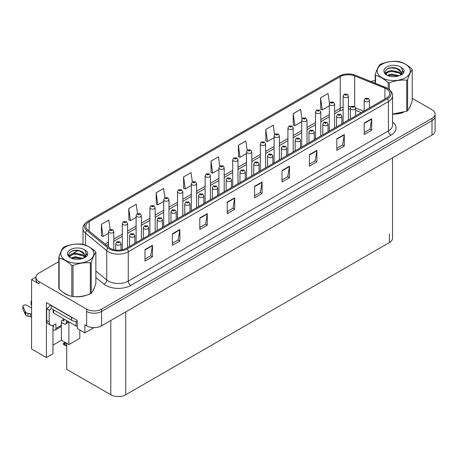<?xml version="1.0" encoding="UTF-8"?>
<svg xmlns="http://www.w3.org/2000/svg" width="458" height="458" viewBox="0 0 458 458"><rect width="100%" height="100%" fill="white"/><g stroke="black" fill="none" stroke-linecap="round" stroke-linejoin="round"><path stroke-width="0.69" d="M35.964 277.119L31.579 279.649L31.579 348.973L46.424 357.549L46.424 302.606L77.265 320.411L77.265 328.466L84.885 332.869L84.885 324.814L86.631 325.821A10.568 6.103 0 0 0 101.579 325.821L432.003 135.047A10.568 6.103 0 0 0 435.1 130.736L435.1 116.349A10.568 6.103 0 0 1 432.003 120.666A10.568 6.103 0 0 0 435.1 116.349L435.1 114.048A10.568 6.103 0 0 0 432.003 109.737L412.246 98.327M93.999 327.607L84.885 332.869M58.813 261.627L39.05 273.037A10.568 6.103 0 0 0 35.953 277.348A10.568 6.103 0 0 0 39.05 281.664L86.631 309.133A10.568 6.103 0 0 0 101.579 309.133L101.579 311.434L432.003 120.666L101.579 311.434A10.568 6.103 0 0 1 86.631 311.434A10.568 6.103 0 0 0 101.579 311.434L101.579 325.821M31.579 279.649L39.05 283.966A10.568 6.103 0 0 1 35.953 279.649L35.953 277.348M392.5 157.855L392.5 238.229A10.568 6.103 180 0 1 389.403 242.545L125.744 394.767A10.568 6.103 180 0 1 110.796 394.767L66.702 369.314L66.702 343.311M52.951 345.149L61.424 340.26L68.895 344.576L79.806 338.273L79.806 329.932M52.951 325.386L52.951 353.776L46.424 357.549M68.895 344.576L68.895 322.151M61.424 340.26L61.424 322.426M62.872 292.084A16.912 9.761 0 0 0 65.38 293.933A16.912 9.761 0 0 0 69.891 295.794M386.443 88.892A11.273 6.509 180 0 1 389.741 93.495A11.273 6.509 180 0 1 386.443 98.098L126.265 248.31A11.273 6.509 180 0 1 109.061 247.44L87.884 229.979A11.273 6.509 180 0 1 85.846 226.246A11.273 6.509 180 0 1 89.144 221.643L340.254 76.669A11.273 6.509 180 0 1 354.692 75.942L384.938 88.165A11.273 6.509 180 0 1 386.443 88.892M387.439 88.32A12.681 7.322 0 0 0 385.745 87.501L355.5 75.272A12.681 7.322 0 0 0 352.454 74.368A12.681 7.322 0 0 0 343.998 74.368A12.681 7.322 0 0 0 339.258 76.091L88.148 221.071A12.681 7.322 0 0 0 86.728 230.448L107.905 247.91A12.681 7.322 0 0 0 127.261 248.889L387.439 98.676A12.681 7.322 0 0 0 387.439 88.32M144.997 249.604L144.997 261.112L152.474 256.795L152.474 245.293L144.997 249.604M144.997 259.068L150.756 255.747L152.44 245.671A2.817 1.626 -120 0 0 152.474 245.293M150.705 255.776L152.474 256.795M172.403 233.786L172.403 245.293L179.874 240.977L179.874 229.469L172.403 233.786M172.403 243.25L178.156 239.923L179.845 229.853A2.817 1.626 -120 0 0 179.874 229.469M178.105 239.958L179.874 240.977M199.803 217.962L199.803 229.469L207.279 225.153L207.279 213.651L199.803 217.962M199.803 227.426L205.562 224.105L207.245 214.029A2.817 1.626 -120 0 0 207.279 213.651M205.51 224.134L207.279 225.153M227.208 202.144L227.208 213.651L234.679 209.335L234.679 197.827L227.208 202.144M227.208 211.607L232.962 208.287L234.651 198.211A2.817 1.626 -120 0 0 234.679 197.827M232.91 208.316L234.679 209.335M364.219 123.042L364.219 134.543L371.696 130.232L371.696 118.725L364.219 123.042M364.219 132.505L369.978 129.179L371.661 119.109A2.817 1.626 -120 0 0 371.696 118.725M369.927 129.208L371.696 130.232M336.819 138.86L336.819 150.367L344.29 146.05L344.29 134.543L336.819 138.86M336.819 148.323L342.573 145.003L344.261 134.927A2.817 1.626 -120 0 0 344.29 134.543M342.521 145.031L344.29 146.05M309.413 154.678L309.413 166.185L316.89 161.874L316.89 150.367L309.413 154.678M309.413 164.147L315.173 160.821L316.856 150.751A2.817 1.626 -120 0 0 316.89 150.367M315.121 160.85L316.89 161.874M282.014 170.502L282.014 182.009L289.485 177.693L289.485 166.185L282.014 170.502M282.014 179.965L287.767 176.645L289.456 166.569A2.817 1.626 -120 0 0 289.485 166.185M287.716 176.674L289.485 177.693M254.608 186.32L254.608 197.827L262.085 193.516L262.085 182.009L254.608 186.32M254.608 195.789L260.367 192.463L262.05 182.387A2.817 1.626 -120 0 0 262.085 182.009M260.316 192.492L262.085 193.516M392.563 114.111A16.912 9.761 0 0 0 403.355 112.393M409.063 108.472A16.912 9.761 0 0 0 410.54 105.369M74.448 296.647A16.912 9.761 0 0 0 86.974 295.049M92.688 291.128A16.912 9.761 0 0 0 94.159 288.025M101.579 309.133L432.003 118.364A10.568 6.103 0 0 0 435.1 114.048M375.188 80.562A10.568 6.103 0 0 0 371.009 81.535M78.244 250.406L72.879 253.503M168.991 223.641L168.991 199.677A2.645 1.523 180 0 1 167.359 201.085A2.645 1.523 180 0 1 164.479 200.753A2.645 1.523 180 0 1 163.706 199.677L164.76 197.839A1.763 1.059 57.8 0 1 165.699 197.896A0.882 0.51 0 0 0 165.727 198.595A0.882 0.51 0 0 0 166.97 198.595A0.882 0.51 0 0 0 166.97 197.879A0.882 0.51 0 0 0 165.75 197.862A1.763 0.973 -117.9 0 0 164.932 197.742L163.632 188.45L156.161 192.766L156.281 204.205M137.537 213.583L136.232 204.274L128.755 208.585L128.875 220.023M110.138 229.441L108.827 220.092L101.355 224.409L101.476 235.841M247.154 150.356L245.843 140.99L238.366 145.3L238.486 156.739M274.571 134.629L273.243 125.166L265.772 129.482L265.892 140.921M301.994 118.96L300.648 109.347L293.172 113.664L293.292 125.097M329.434 103.382L328.048 93.524L320.577 97.84L320.697 109.279M192.337 181.918L191.038 172.632L183.561 176.943L183.681 188.381M219.743 166.122L218.437 156.808L210.966 161.124L211.086 172.563M210.966 161.124L212.649 173.147L218.907 169.534M212.649 173.147L210.966 172.517M238.366 145.3L240.055 157.323L246.513 153.596M240.055 157.323L238.366 156.693M265.772 129.482L267.455 141.505L274.113 137.663M267.455 141.505L265.772 140.875M293.172 113.664L294.86 125.687L301.713 121.725M294.86 125.687L293.172 125.051M320.577 97.84L322.26 109.863L329.319 105.792M322.26 109.863L320.577 109.233M183.561 176.943L185.25 188.965L191.307 185.467M185.25 188.965L183.561 188.335M156.161 192.766L157.844 204.789L163.706 201.406M157.844 204.789L156.161 204.159M128.755 208.585L130.444 220.607L136.106 217.338M130.444 220.607L128.755 219.977M101.355 224.409L103.039 236.431L108.5 233.277M103.039 236.431L101.355 235.801M113.784 249.673L113.784 231.548A2.645 1.523 180 0 1 112.153 232.956A2.645 1.523 180 0 1 109.273 232.624A2.645 1.523 180 0 1 108.5 231.548L109.554 229.716A1.763 1.059 57.8 0 1 110.493 229.767A0.882 0.51 0 0 0 110.521 230.466A0.882 0.51 0 0 0 111.769 230.466A0.882 0.51 0 0 0 111.769 229.75A0.882 0.51 0 0 0 110.55 229.733L110.905 229.956M110.55 229.733A1.763 0.973 -117.9 0 0 109.725 229.613A1.763 0.973 -117.9 0 0 109.645 229.664M110.882 229.973L110.493 229.767M65.929 342.865L64.744 342.922L65.471 342.595M121.038 250.022L121.038 243.702A2.645 1.523 180 0 1 119.406 245.11A2.645 1.523 180 0 1 116.527 244.778A2.645 1.523 180 0 1 115.754 243.702L116.807 241.864A1.763 1.059 57.8 0 1 117.746 241.916A0.882 0.51 0 0 0 117.769 242.62A0.882 0.51 0 0 0 119.017 242.62A0.882 0.51 0 0 0 119.017 241.904A0.882 0.51 0 0 0 117.798 241.887L118.748 242.259L118.147 242.408L117.746 241.916M118.153 242.414L118.153 242.11M117.798 241.887A1.763 0.973 -117.9 0 0 116.973 241.767A1.763 0.973 -117.9 0 0 116.899 241.818M118.147 242.408L118.135 242.122M65.254 342.47L63.313 343.563L63.839 343.689L63.313 344.147L63.839 343.975L66.702 345.63M66.702 343.328L63.839 343.689M63.313 343.563L63.313 344.147M127.587 247.549L127.587 223.578A2.645 1.523 180 0 1 125.956 224.987A2.645 1.523 180 0 1 123.076 224.66A2.645 1.523 180 0 1 122.303 223.578L123.357 221.746A1.763 1.059 57.8 0 1 124.295 221.798A0.882 0.51 0 0 0 124.324 222.502A0.882 0.51 0 0 0 125.566 222.502A0.882 0.51 0 0 0 125.566 221.781A0.882 0.51 0 0 0 124.353 221.764L125.297 222.141L124.696 222.285L124.295 221.798M124.708 222.29L124.708 221.993M124.353 221.764A1.763 0.973 -117.9 0 0 123.528 221.649A1.763 0.973 -117.9 0 0 123.448 221.695M141.39 239.58L141.39 215.609A2.645 1.523 180 0 1 139.759 217.018A2.645 1.523 180 0 1 136.879 216.691A2.645 1.523 180 0 1 136.106 215.609L137.16 213.777A1.763 1.059 57.8 0 1 138.098 213.829A0.882 0.51 0 0 0 138.121 214.533A0.882 0.51 0 0 0 139.369 214.533A0.882 0.51 0 0 0 139.369 213.812A0.882 0.51 0 0 0 138.15 213.8L139.1 214.172L138.499 214.315L138.098 213.829M138.511 214.321L138.511 214.023M138.15 213.8A1.763 0.973 -117.9 0 0 137.326 213.68A1.763 0.973 -117.9 0 0 137.251 213.731M155.188 231.611L155.188 207.646A2.645 1.523 180 0 1 153.556 209.054A2.645 1.523 180 0 1 150.676 208.722A2.645 1.523 180 0 1 149.903 207.646L150.957 205.808A1.763 1.059 57.8 0 1 151.896 205.86A0.882 0.51 0 0 0 151.924 206.564A0.882 0.51 0 0 0 153.172 206.564A0.882 0.51 0 0 0 153.172 205.848A0.882 0.51 0 0 0 151.953 205.831L152.898 206.203L152.296 206.346L151.896 205.86M152.308 206.358L152.308 206.054M151.953 205.831A1.763 0.973 -117.9 0 0 151.129 205.711A1.763 0.973 -117.9 0 0 151.048 205.762M134.835 243.364L134.835 235.733A2.645 1.523 180 0 1 133.204 237.141A2.645 1.523 180 0 1 130.324 236.809A2.645 1.523 180 0 1 129.551 235.733L130.604 233.901A1.763 1.059 57.8 0 1 131.543 233.952A0.882 0.51 0 0 0 131.572 234.656A0.882 0.51 0 0 0 132.814 234.656A0.882 0.51 0 0 0 132.814 233.935A0.882 0.51 0 0 0 131.601 233.918L132.545 234.296L131.944 234.439L131.543 233.952M131.956 234.444L131.956 234.147M131.601 233.918A1.763 0.973 -117.9 0 0 130.776 233.798A1.763 0.973 -117.9 0 0 130.696 233.849M148.638 235.395L148.638 227.763A2.645 1.523 180 0 1 147.007 229.172A2.645 1.523 180 0 1 144.127 228.845A2.645 1.523 180 0 1 143.354 227.763L144.407 225.931A1.763 1.059 57.8 0 1 145.346 225.983A0.882 0.51 0 0 0 145.375 226.687A0.882 0.51 0 0 0 146.617 226.687A0.882 0.51 0 0 0 146.617 225.966A0.882 0.51 0 0 0 145.398 225.949L145.758 226.178M145.398 225.949A1.763 0.973 -117.9 0 0 144.579 225.834A1.763 0.973 -117.9 0 0 144.499 225.88M145.736 226.464L145.346 225.983M162.441 227.426L162.441 219.794A2.645 1.523 180 0 1 160.81 221.208A2.645 1.523 180 0 1 157.93 220.876A2.645 1.523 180 0 1 157.151 219.794L158.21 217.962A1.763 1.059 57.8 0 1 159.149 218.014A0.882 0.51 0 0 0 159.172 218.718A0.882 0.51 0 0 0 160.42 218.718A0.882 0.51 0 0 0 160.42 217.997A0.882 0.51 0 0 0 159.201 217.985L159.556 218.208M159.201 217.985A1.763 0.973 -117.9 0 0 158.376 217.865A1.763 0.973 -117.9 0 0 158.302 217.916M159.539 218.495L159.149 218.014M176.238 219.456L176.238 211.831A2.645 1.523 180 0 1 174.607 213.239A2.645 1.523 180 0 1 171.727 212.907A2.645 1.523 180 0 1 170.954 211.831L172.008 209.993A1.763 1.059 57.8 0 1 172.947 210.045A0.882 0.51 0 0 0 172.975 210.749A0.882 0.51 0 0 0 174.217 210.749A0.882 0.51 0 0 0 174.217 210.033A0.882 0.51 0 0 0 173.004 210.016L173.359 210.239M173.004 210.016A1.763 0.973 -117.9 0 0 172.179 209.896A1.763 0.973 -117.9 0 0 172.099 209.947M173.336 210.525L172.947 210.045M68.122 321.401L66.376 322.409A3.521 2.032 60 0 1 65.649 324.024A3.521 2.032 60 0 1 63.885 323.846L61.395 322.409M66.376 322.409L66.376 320.394M62.391 320.108L63.885 320.972L63.885 319.249M64.137 319.1L61.395 320.686L61.395 325.289L55.916 328.449L55.916 323.852L54.17 324.854A7.047 4.07 -60 0 1 50.649 325.203A7.047 4.07 -60 0 1 49.189 321.98L49.189 310.186L46.699 308.749A7.047 4.07 120 0 0 50.317 304.856M73.206 318.064A7.047 4.07 180 0 1 71.608 317.377L51.182 305.583A7.047 4.07 0 0 0 51.393 305.475M51.182 305.583L51.182 308.457L71.608 320.251A7.047 4.07 0 0 0 77.265 321.424M50.649 325.203L48.159 323.766A7.047 4.07 -60 0 1 46.699 320.543L46.699 308.749M51.239 308.492A7.047 4.07 -60 0 1 49.189 310.186M52.951 326.737L53.426 327.012L53.426 325.22M31.579 317.274L30.394 316.593L30.394 313.719L31.579 314.4M55.916 328.449A3.521 2.032 60 0 1 55.183 330.063A3.521 2.032 60 0 1 53.426 329.892L52.951 329.617M31.579 308.074L26.741 305.28A2.25 1.3 180 0 0 24.291 304.999A2.25 1.3 180 0 0 22.9 306.196A2.25 1.3 180 0 0 22.974 306.534L25.648 312.207A3.521 2.032 0 0 0 28.047 313.381L30.394 313.719M30.394 316.593L28.047 316.26L28.047 313.381M25.648 312.207L25.648 315.081L22.974 309.408A2.25 1.3 0 0 1 22.9 309.076L22.9 306.196M25.648 315.081A3.521 2.032 0 0 0 28.047 316.26M55.183 330.063L60.668 326.897A3.521 2.032 -120 0 0 61.395 325.289M25.173 311.268L25.173 314.142M31.579 302.309A2.25 1.3 180 0 1 31.064 301.484A2.25 1.3 180 0 1 31.579 300.66M31.064 301.484L31.064 304.358A2.25 1.3 0 0 0 31.579 305.188M409.956 106.708A16.734 9.664 180 0 1 409.773 107.092M401.672 112.868A16.734 9.664 180 0 1 393.141 114.025M93.575 289.364A16.734 9.664 180 0 1 93.398 289.748M85.297 295.53A16.734 9.664 180 0 1 76.767 296.687M67.813 294.969A16.734 9.664 180 0 1 65.505 293.859A16.734 9.664 180 0 1 63.988 292.851M53.157 309.602L53.157 312.345A1.763 1.019 0 0 0 53.672 313.06L76.091 326.004A1.763 1.019 0 0 0 77.265 326.302M382.006 64.24A16.557 9.561 -0 0 0 382.006 77.763A16.557 9.561 -0 0 0 405.422 77.763A16.557 9.561 -0 0 0 405.422 64.24A16.557 9.561 -0 0 0 382.006 64.24M392.563 114.031L406.721 111.225A19.024 10.986 -0 0 0 407.168 110.973A19.024 10.986 -0 0 0 407.603 110.716C409.143 108.786 410.689 105.454 412.246 100.714L412.246 69.673A19.024 10.986 -0 0 0 411.919 68.975C407.683 65.139 403.458 62.694 399.239 61.653A19.024 10.986 -0 0 0 398.036 61.469C392.237 60.971 386.46 61.864 380.713 64.149A19.024 10.986 -0 0 0 380.266 64.401A19.024 10.986 -0 0 0 379.831 64.658C378.274 66.61 376.728 69.948 375.188 74.66A19.024 10.986 -0 0 0 375.508 75.352L375.508 83.35M388.189 88.726L388.189 82.675C383.953 78.833 379.728 76.394 375.508 75.352M388.189 82.675A19.024 10.986 -0 0 0 389.397 82.864L389.397 89.602M406.721 111.225L406.721 80.184C400.968 79.681 395.197 80.574 389.397 82.864M406.721 80.184A19.024 10.986 -0 0 0 407.168 79.932A19.024 10.986 -0 0 0 407.603 79.675L407.603 110.716M399.193 75.736L391.63 74.064L387.342 75.33M398.139 76.08L391.63 74.975L388.304 75.747M401.265 74.139L399.41 72.221L391.63 70.412L388.023 71.311L385.934 73.091L385.665 74.059M400.968 74.591L399.41 73.137L391.63 71.322L388.023 72.221L385.831 74.236M400.258 75.381L401.494 73.669L401.769 72.461L395.729 67.961C392.718 67.349 390.039 67.561 387.686 68.597L384.852 71.694L386.758 75.003M401.345 74.906L401.769 73.188M401.746 72.822L399.41 69.484L395.941 68.002M386.752 66.983A9.841 5.685 -0 0 0 386.752 75.02A9.841 5.685 -0 0 0 399.061 75.776L402.897 73.915L404.191 71.001L403.75 69.267L400.521 66.897A9.841 5.685 -0 0 0 386.752 66.983M400.521 66.897C402.576 68.981 402.897 71.236 401.494 73.664M375.188 83.224L375.188 74.66M412.246 69.673C410.7 71.597 409.154 74.935 407.603 79.675M397.418 75.776L391.006 75.227L388.453 75.69M402.101 74.477L401.655 74.116M401.38 73.921L400.922 73.618M397.418 72.124L391.006 71.574L388.453 72.038M385.985 72.999L385.235 73.463M403.704 72.828L402.353 71.047M397.447 68.477L391.006 67.921L387.571 68.654M404.191 71.093L403.75 69.267M402.393 74.288L401.735 73.721M401.534 73.572L399.96 72.627M386.609 72.232L385.064 73.131M403.813 72.61L402.353 70.589M65.631 246.902A16.557 9.561 -0 0 0 65.631 260.419A16.557 9.561 -0 0 0 89.047 260.419A16.557 9.561 -0 0 0 89.047 246.902A16.557 9.561 -0 0 0 65.631 246.902M63.885 247.057A19.024 10.986 -0 0 0 63.456 247.314C61.899 249.272 60.353 252.604 58.813 257.316A19.024 10.986 -0 0 0 59.134 258.014L59.134 289.055C63.353 292.885 67.578 295.324 71.814 296.378A19.024 10.986 -0 0 0 73.022 296.561C78.77 297.065 84.547 296.171 90.341 293.881A19.024 10.986 -0 0 0 90.793 293.635A19.024 10.986 -0 0 0 91.222 293.372C92.768 291.448 94.314 288.111 95.865 283.37L95.865 252.329A19.024 10.986 -0 0 0 95.545 251.637C91.308 247.795 87.077 245.356 82.864 244.314A19.024 10.986 -0 0 0 81.656 244.125C75.862 243.633 70.085 244.526 64.338 246.805A19.024 10.986 -0 0 0 63.885 247.057M71.814 296.378L71.814 265.337C67.578 261.495 63.353 259.056 59.134 258.014M71.814 265.337A19.024 10.986 -0 0 0 73.022 265.52L73.022 296.561M90.341 293.881L90.341 262.84C84.593 262.337 78.816 263.23 73.022 265.52M90.341 262.84A19.024 10.986 -0 0 0 90.793 262.589A19.024 10.986 -0 0 0 91.222 262.331L91.222 293.372M58.813 257.316L58.813 288.363A19.024 10.986 -0 0 0 59.134 289.055M82.818 258.398L75.255 256.72L70.961 257.991M81.764 258.736L75.255 257.636L71.929 258.409M84.89 256.795L83.035 254.883L75.255 253.068L71.643 253.967L69.559 255.747L69.29 256.715M84.593 257.253L83.035 255.793L75.255 253.984L71.643 254.883L69.45 256.892M83.883 258.043L85.119 256.325L85.394 255.123L79.354 250.618C76.343 250.005 73.658 250.217 71.311 251.259L68.477 254.35L70.377 257.659M84.97 257.562L85.394 255.845M85.365 255.484L83.035 252.14L79.566 250.658M70.377 249.644A9.841 5.685 -0 0 0 70.377 257.677A9.841 5.685 -0 0 0 82.686 258.432L86.522 256.572L87.816 253.663L87.375 251.923L84.146 249.558A9.841 5.685 -0 0 0 70.377 249.644M84.146 249.558C86.196 251.642 86.522 253.898 85.119 256.325M95.865 252.329C94.325 254.259 92.779 257.591 91.222 262.331M81.043 258.432L74.625 257.883L72.078 258.346M85.726 257.138L85.28 256.772M85.005 256.577L84.547 256.28M81.043 254.78L74.625 254.23L72.078 254.694M69.61 255.661L68.855 256.125M87.329 255.484L85.978 253.709M81.066 251.133L74.625 250.578L71.196 251.31M87.816 253.749L87.375 251.923M86.018 256.944L85.36 256.377M85.159 256.234L83.585 255.289M70.229 254.894L68.689 255.787M87.438 255.266L85.972 253.251M166.111 198.388L166.597 198.091L166.099 198.383L165.699 197.896M165.75 197.862L166.111 198.085M168.991 199.677L167.851 197.787L164.932 197.742A1.763 0.973 -117.9 0 0 164.851 197.793M182.794 215.678L182.794 191.707A2.645 1.523 180 0 1 181.162 193.116A2.645 1.523 180 0 1 178.282 192.784A2.645 1.523 180 0 1 177.509 191.707L178.563 189.875A1.763 1.059 57.8 0 1 179.502 189.927A0.882 0.51 0 0 0 179.525 190.631A0.882 0.51 0 0 0 180.773 190.631A0.882 0.51 0 0 0 180.773 189.91A0.882 0.51 0 0 0 179.553 189.893L179.908 190.122M179.553 189.893A1.763 0.973 -117.9 0 0 178.729 189.778A1.763 0.973 -117.9 0 0 178.654 189.824M179.891 190.408L179.502 189.927M196.591 207.709L196.591 183.738A2.645 1.523 180 0 1 194.959 185.147A2.645 1.523 180 0 1 192.079 184.82A2.645 1.523 180 0 1 191.307 183.738L192.36 181.906A1.763 1.059 57.8 0 1 193.299 181.958A0.882 0.51 0 0 0 193.328 182.662A0.882 0.51 0 0 0 194.576 182.662A0.882 0.51 0 0 0 194.576 181.941A0.882 0.51 0 0 0 193.356 181.923L193.711 182.152M193.356 181.923A1.763 0.973 -117.9 0 0 192.532 181.809A1.763 0.973 -117.9 0 0 192.452 181.855M193.688 182.439L193.299 181.958M190.041 211.493L190.041 203.862A2.645 1.523 180 0 1 188.41 205.27A2.645 1.523 180 0 1 185.53 204.938A2.645 1.523 180 0 1 184.757 203.862L185.811 202.024A1.763 1.059 57.8 0 1 186.749 202.081A0.882 0.51 0 0 0 186.778 202.779A0.882 0.51 0 0 0 188.02 202.779A0.882 0.51 0 0 0 188.02 202.064A0.882 0.51 0 0 0 186.801 202.047L187.162 202.27M186.801 202.047A1.763 0.973 -117.9 0 0 185.977 201.926A1.763 0.973 -117.9 0 0 185.902 201.978M187.139 202.562L186.749 202.081M203.839 203.524L203.839 195.892A2.645 1.523 180 0 1 202.213 197.301A2.645 1.523 180 0 1 199.333 196.969A2.645 1.523 180 0 1 198.554 195.892L199.614 194.06A1.763 1.059 57.8 0 1 200.552 194.112A0.882 0.51 0 0 0 200.575 194.816A0.882 0.51 0 0 0 201.823 194.816A0.882 0.51 0 0 0 201.823 194.095A0.882 0.51 0 0 0 200.604 194.078L201.554 194.455L200.947 194.598L200.552 194.112M200.604 194.078A1.763 0.973 -117.9 0 0 199.78 193.963A1.763 0.973 -117.9 0 0 199.705 194.009M217.642 195.555L217.642 187.923A2.645 1.523 180 0 1 216.01 189.331A2.645 1.523 180 0 1 213.13 189.005A2.645 1.523 180 0 1 212.357 187.923L213.411 186.091A1.763 1.059 57.8 0 1 214.35 186.143A0.882 0.51 0 0 0 214.378 186.847A0.882 0.51 0 0 0 215.621 186.847A0.882 0.51 0 0 0 215.621 186.125A0.882 0.51 0 0 0 214.407 186.114L215.352 186.486L214.75 186.629L214.35 186.143M214.762 186.635L214.762 186.337M214.407 186.114A1.763 0.973 -117.9 0 0 213.583 185.994A1.763 0.973 -117.9 0 0 213.502 186.045M210.394 199.74L210.394 175.769A2.645 1.523 180 0 1 208.762 177.183A2.645 1.523 180 0 1 205.882 176.851A2.645 1.523 180 0 1 205.11 175.769L206.163 173.937A1.763 1.059 57.8 0 1 207.102 173.988A0.882 0.51 0 0 0 207.131 174.693A0.882 0.51 0 0 0 208.373 174.693A0.882 0.51 0 0 0 208.373 173.971A0.882 0.51 0 0 0 207.153 173.96L208.104 174.332L207.503 174.475L207.102 173.988M207.153 173.96A1.763 0.973 -117.9 0 0 206.335 173.84A1.763 0.973 -117.9 0 0 206.255 173.891M224.197 191.77L224.197 167.805A2.645 1.523 180 0 1 222.565 169.214A2.645 1.523 180 0 1 219.685 168.882A2.645 1.523 180 0 1 218.907 167.805L219.966 165.968A1.763 1.059 57.8 0 1 220.905 166.019A0.882 0.51 0 0 0 220.928 166.723A0.882 0.51 0 0 0 222.176 166.723A0.882 0.51 0 0 0 222.176 166.008A0.882 0.51 0 0 0 220.956 165.991L221.907 166.363L221.306 166.512L220.905 166.019M220.956 165.991A1.763 0.973 -117.9 0 0 220.132 165.87A1.763 0.973 -117.9 0 0 220.058 165.922M237.994 183.801L237.994 159.836A2.645 1.523 180 0 1 236.362 161.245A2.645 1.523 180 0 1 233.483 160.913A2.645 1.523 180 0 1 232.71 159.836L233.763 158.004A1.763 1.059 57.8 0 1 234.702 158.056A0.882 0.51 0 0 0 234.731 158.754A0.882 0.51 0 0 0 235.973 158.754A0.882 0.51 0 0 0 235.973 158.039A0.882 0.51 0 0 0 234.759 158.021L235.704 158.399L235.103 158.542L234.702 158.056M235.114 158.548L235.114 158.245M234.759 158.021A1.763 0.973 -117.9 0 0 233.935 157.901A1.763 0.973 -117.9 0 0 233.855 157.953M251.797 175.838L251.797 151.867A2.645 1.523 180 0 1 250.165 153.275A2.645 1.523 180 0 1 247.286 152.949A2.645 1.523 180 0 1 246.513 151.867L247.566 150.035A1.763 1.059 57.8 0 1 248.505 150.087A0.882 0.51 0 0 0 248.534 150.791A0.882 0.51 0 0 0 249.776 150.791A0.882 0.51 0 0 0 249.776 150.069A0.882 0.51 0 0 0 248.557 150.052L249.507 150.43L248.906 150.573L248.505 150.087M248.917 150.579L248.917 150.281M248.557 150.052A1.763 0.973 -117.9 0 0 247.738 149.938A1.763 0.973 -117.9 0 0 247.658 149.984M265.6 167.868L265.6 143.898A2.645 1.523 180 0 1 263.968 145.312A2.645 1.523 180 0 1 261.089 144.98A2.645 1.523 180 0 1 260.31 143.898L261.369 142.066A1.763 1.059 57.8 0 1 262.308 142.117A0.882 0.51 0 0 0 262.331 142.822A0.882 0.51 0 0 0 263.579 142.822A0.882 0.51 0 0 0 263.579 142.1A0.882 0.51 0 0 0 262.36 142.089L263.31 142.461L262.703 142.604L262.308 142.117M262.715 142.61L262.715 142.312M262.36 142.089A1.763 0.973 -117.9 0 0 261.535 141.969A1.763 0.973 -117.9 0 0 261.461 142.02M231.445 187.585L231.445 179.954A2.645 1.523 180 0 1 229.813 181.368A2.645 1.523 180 0 1 226.933 181.036A2.645 1.523 180 0 1 226.16 179.954L227.214 178.122A1.763 1.059 57.8 0 1 228.153 178.173A0.882 0.51 0 0 0 228.176 178.878A0.882 0.51 0 0 0 229.424 178.878A0.882 0.51 0 0 0 229.424 178.156A0.882 0.51 0 0 0 228.204 178.145L229.155 178.517L228.553 178.66L228.153 178.173M228.565 178.666L228.565 178.368M228.204 178.145A1.763 0.973 -117.9 0 0 227.38 178.025A1.763 0.973 -117.9 0 0 227.305 178.076M245.242 179.616L245.242 171.99A2.645 1.523 180 0 1 243.616 173.399A2.645 1.523 180 0 1 240.736 173.067A2.645 1.523 180 0 1 239.958 171.99L241.011 170.153A1.763 1.059 57.8 0 1 241.95 170.204A0.882 0.51 0 0 0 241.979 170.908A0.882 0.51 0 0 0 243.227 170.908A0.882 0.51 0 0 0 243.227 170.193A0.882 0.51 0 0 0 242.007 170.176L242.952 170.548L242.351 170.697L241.95 170.204M242.362 170.702L242.362 170.399M242.007 170.176A1.763 0.973 -117.9 0 0 241.183 170.055A1.763 0.973 -117.9 0 0 241.108 170.107M242.351 170.697L242.345 170.41M259.045 171.653L259.045 164.021A2.645 1.523 180 0 1 257.413 165.43A2.645 1.523 180 0 1 254.534 165.098A2.645 1.523 180 0 1 253.761 164.021L254.814 162.189A1.763 1.059 57.8 0 1 255.753 162.241A0.882 0.51 0 0 0 255.782 162.945A0.882 0.51 0 0 0 257.024 162.945A0.882 0.51 0 0 0 257.024 162.224A0.882 0.51 0 0 0 255.81 162.206L256.165 162.435M255.81 162.206A1.763 0.973 -117.9 0 0 254.986 162.086A1.763 0.973 -117.9 0 0 254.906 162.138M256.142 162.722L255.753 162.241M272.848 163.683L272.848 156.052A2.645 1.523 180 0 1 271.216 157.46A2.645 1.523 180 0 1 268.336 157.134A2.645 1.523 180 0 1 267.564 156.052L268.617 154.22A1.763 1.059 57.8 0 1 269.556 154.272A0.882 0.51 0 0 0 269.579 154.976A0.882 0.51 0 0 0 270.827 154.976A0.882 0.51 0 0 0 270.827 154.254A0.882 0.51 0 0 0 269.607 154.237L270.558 154.615L269.957 154.758L269.556 154.272M269.968 154.764L269.968 154.466M269.607 154.237A1.763 0.973 -117.9 0 0 268.783 154.123A1.763 0.973 -117.9 0 0 268.709 154.169M286.645 155.714L286.645 148.083A2.645 1.523 180 0 1 285.013 149.497A2.645 1.523 180 0 1 282.139 149.165A2.645 1.523 180 0 1 281.361 148.083L282.414 146.251A1.763 1.059 57.8 0 1 283.353 146.302A0.882 0.51 0 0 0 283.382 147.007A0.882 0.51 0 0 0 284.63 147.007A0.882 0.51 0 0 0 284.63 146.285A0.882 0.51 0 0 0 283.41 146.274L284.355 146.646L283.754 146.789L283.353 146.302M283.41 146.274A1.763 0.973 -117.9 0 0 282.586 146.154A1.763 0.973 -117.9 0 0 282.506 146.205M279.397 159.899L279.397 135.934A2.645 1.523 180 0 1 277.766 137.343A2.645 1.523 180 0 1 274.886 137.011A2.645 1.523 180 0 1 274.113 135.934L275.166 134.097A1.763 1.059 57.8 0 1 276.105 134.148A0.882 0.51 0 0 0 276.134 134.852A0.882 0.51 0 0 0 277.376 134.852A0.882 0.51 0 0 0 277.376 134.137A0.882 0.51 0 0 0 276.163 134.12L277.107 134.492L276.506 134.635L276.105 134.148M276.517 134.646L276.517 134.343M276.163 134.12A1.763 0.973 -117.9 0 0 275.338 133.999A1.763 0.973 -117.9 0 0 275.258 134.051M293.2 151.93L293.2 127.965A2.645 1.523 180 0 1 291.569 129.374A2.645 1.523 180 0 1 288.689 129.042A2.645 1.523 180 0 1 287.916 127.965L288.969 126.127A1.763 1.059 57.8 0 1 289.908 126.185A0.882 0.51 0 0 0 289.931 126.883A0.882 0.51 0 0 0 291.179 126.883A0.882 0.51 0 0 0 291.179 126.168A0.882 0.51 0 0 0 289.96 126.15L290.32 126.374M289.96 126.15A1.763 0.973 -117.9 0 0 289.135 126.03A1.763 0.973 -117.9 0 0 289.061 126.082M290.298 126.666L289.908 126.185M306.997 143.967L306.997 119.996A2.645 1.523 180 0 1 305.371 121.404A2.645 1.523 180 0 1 302.492 121.072A2.645 1.523 180 0 1 301.713 119.996L302.767 118.164A1.763 1.059 57.8 0 1 303.711 118.216A0.882 0.51 0 0 0 303.734 118.92A0.882 0.51 0 0 0 304.982 118.92A0.882 0.51 0 0 0 304.982 118.198A0.882 0.51 0 0 0 303.763 118.181L304.707 118.559L304.106 118.702L303.711 118.216M303.763 118.181A1.763 0.973 -117.9 0 0 302.938 118.067A1.763 0.973 -117.9 0 0 302.864 118.112M320.8 135.997L320.8 112.027A2.645 1.523 180 0 1 319.169 113.435A2.645 1.523 180 0 1 316.289 113.109A2.645 1.523 180 0 1 315.516 112.027L316.57 110.195A1.763 1.059 57.8 0 1 317.509 110.246A0.882 0.51 0 0 0 317.537 110.951A0.882 0.51 0 0 0 318.779 110.951A0.882 0.51 0 0 0 318.779 110.229A0.882 0.51 0 0 0 317.566 110.218L318.51 110.59L317.909 110.733L317.509 110.246M317.921 110.739L317.921 110.441M317.566 110.218A1.763 0.973 -117.9 0 0 316.741 110.097A1.763 0.973 -117.9 0 0 316.661 110.143M334.603 128.028L334.603 104.058A2.645 1.523 180 0 1 332.972 105.472A2.645 1.523 180 0 1 330.092 105.14A2.645 1.523 180 0 1 329.319 104.058L330.373 102.226A1.763 1.059 57.8 0 1 331.311 102.277A0.882 0.51 0 0 0 331.334 102.981A0.882 0.51 0 0 0 332.582 102.981A0.882 0.51 0 0 0 332.582 102.26A0.882 0.51 0 0 0 331.363 102.248L332.313 102.621L331.712 102.764L331.311 102.277M331.724 102.769L331.724 102.472M331.363 102.248A1.763 0.973 -117.9 0 0 330.539 102.128A1.763 0.973 -117.9 0 0 330.464 102.18M348.401 120.059L348.401 96.094A2.645 1.523 180 0 1 346.775 97.502A2.645 1.523 180 0 1 343.895 97.17A2.645 1.523 180 0 1 343.116 96.094L344.17 94.256A1.763 1.059 57.8 0 1 345.109 94.308A0.882 0.51 0 0 0 345.137 95.012A0.882 0.51 0 0 0 346.385 95.012A0.882 0.51 0 0 0 346.385 94.296A0.882 0.51 0 0 0 345.166 94.279L346.111 94.651L345.509 94.8L345.109 94.308M345.521 94.806L345.521 94.503M345.166 94.279A1.763 0.973 -117.9 0 0 344.342 94.159A1.763 0.973 -117.9 0 0 344.267 94.211M300.448 147.745L300.448 140.119A2.645 1.523 180 0 1 298.816 141.528A2.645 1.523 180 0 1 295.937 141.196A2.645 1.523 180 0 1 295.164 140.119L296.217 138.282A1.763 1.059 57.8 0 1 297.156 138.333A0.882 0.51 0 0 0 297.185 139.037A0.882 0.51 0 0 0 298.427 139.037A0.882 0.51 0 0 0 298.427 138.322A0.882 0.51 0 0 0 297.213 138.305L297.568 138.528M297.213 138.305A1.763 0.973 -117.9 0 0 296.389 138.184A1.763 0.973 -117.9 0 0 296.309 138.236M297.545 138.814L297.156 138.333M297.557 138.826L297.545 138.539M314.251 139.782L314.251 132.15A2.645 1.523 180 0 1 312.619 133.559A2.645 1.523 180 0 1 309.74 133.226A2.645 1.523 180 0 1 308.967 132.15L310.02 130.318A1.763 1.059 57.8 0 1 310.959 130.37A0.882 0.51 0 0 0 310.982 131.068A0.882 0.51 0 0 0 312.23 131.068A0.882 0.51 0 0 0 312.23 130.353A0.882 0.51 0 0 0 311.011 130.335L311.961 130.713L311.36 130.856L310.959 130.37M311.371 130.862L311.371 130.559M311.011 130.335A1.763 0.973 -117.9 0 0 310.186 130.215A1.763 0.973 -117.9 0 0 310.112 130.267M328.048 131.812L328.048 124.181A2.645 1.523 180 0 1 326.417 125.589A2.645 1.523 180 0 1 323.537 125.257A2.645 1.523 180 0 1 322.764 124.181L323.817 122.349A1.763 1.059 57.8 0 1 324.756 122.401A0.882 0.51 0 0 0 324.785 123.105A0.882 0.51 0 0 0 326.033 123.105A0.882 0.51 0 0 0 326.033 122.383A0.882 0.51 0 0 0 324.814 122.366L325.758 122.744L325.157 122.887L324.756 122.401M325.169 122.893L325.169 122.595M324.814 122.366A1.763 0.973 -117.9 0 0 323.989 122.252A1.763 0.973 -117.9 0 0 323.909 122.297M341.851 123.843L341.851 116.212A2.645 1.523 180 0 1 340.22 117.62A2.645 1.523 180 0 1 337.34 117.294A2.645 1.523 180 0 1 336.567 116.212L337.62 114.38A1.763 1.059 57.8 0 1 338.559 114.431A0.882 0.51 0 0 0 338.588 115.135A0.882 0.51 0 0 0 339.83 115.135A0.882 0.51 0 0 0 339.83 114.414A0.882 0.51 0 0 0 338.617 114.403L339.561 114.775L338.96 114.918L338.559 114.431M338.972 114.924L338.972 114.626M338.617 114.403A1.763 0.973 -117.9 0 0 337.792 114.282A1.763 0.973 -117.9 0 0 337.712 114.334M355.654 115.874L355.654 108.248A2.645 1.523 180 0 1 354.023 109.657A2.645 1.523 180 0 1 351.143 109.325A2.645 1.523 180 0 1 350.37 108.248L351.423 106.411A1.763 1.059 57.8 0 1 352.362 106.462A0.882 0.51 0 0 0 352.385 107.166A0.882 0.51 0 0 0 353.633 107.166A0.882 0.51 0 0 0 353.633 106.445A0.882 0.51 0 0 0 352.414 106.433L352.775 106.657M352.414 106.433A1.763 0.973 -117.9 0 0 351.589 106.313A1.763 0.973 -117.9 0 0 351.515 106.365M352.752 106.943L352.362 106.462M369.451 107.905L369.451 100.279A2.645 1.523 180 0 1 367.82 101.687A2.645 1.523 180 0 1 364.94 101.355A2.645 1.523 180 0 1 364.167 100.279L365.221 98.441A1.763 1.059 57.8 0 1 366.16 98.493A0.882 0.51 0 0 0 366.188 99.197A0.882 0.51 0 0 0 367.436 99.197A0.882 0.51 0 0 0 367.436 98.481A0.882 0.51 0 0 0 366.217 98.464L366.572 98.688M366.217 98.464A1.763 0.973 -117.9 0 0 365.392 98.344A1.763 0.973 -117.9 0 0 365.312 98.396M366.549 98.974L366.16 98.493M366.56 98.985L366.549 98.699M432.003 135.047L432.003 118.364M86.631 325.821L86.631 309.133M125.744 394.767L125.744 311.869M389.403 242.545L389.403 233.918M110.796 394.767L110.796 320.497M392.563 121.914A17.616 10.168 180 0 1 390.926 135.207L130.748 285.42A3.521 2.032 60 0 1 128.257 281.103L388.436 130.891A14.089 8.135 0 0 0 392.563 125.137L392.563 95.796A14.089 8.135 180 0 1 388.436 101.55A3.521 2.032 -120 0 0 387.439 98.676M130.748 285.42A17.616 10.168 180 0 1 105.838 285.42A17.616 10.168 180 0 1 103.863 284.057L95.865 277.468M107.905 247.91A3.521 2.359 129.5 0 0 106.748 250.675L106.748 280.015A14.089 8.135 0 0 0 108.328 281.103A14.089 8.135 0 0 0 128.257 281.103L128.257 251.763A14.089 8.135 180 0 1 106.748 250.675L85.577 233.214A14.089 8.135 180 0 1 83.024 228.548L83.024 244.354M343.998 74.368L338.994 76.205A3.521 2.032 60 0 1 339.258 76.091M88.148 221.071A3.521 2.032 -120 0 0 87.884 221.185C84.209 223.842 82.589 226.298 83.024 228.548M86.728 230.448A3.521 2.359 129.5 0 0 85.577 233.214L85.577 245.179M127.261 248.889A3.521 2.032 60 0 1 128.257 251.763L388.436 101.55L388.436 130.891A3.521 2.032 60 0 0 390.926 135.207M79.721 259.176A17.616 10.168 180 0 1 80.076 258.192M39.05 281.664L39.05 283.966M85.577 255.461L85.577 257.23M83.024 257.888A14.089 8.135 0 0 0 83.047 258.329M95.865 271.044L106.748 280.015A3.521 2.359 -50.5 0 1 103.863 284.057M89.144 221.643L89.144 231.021M384.938 88.165L384.938 98.968M354.692 75.942L354.692 106.474M363.709 111.225L355.631 107.962M351.131 106.622A11.273 6.509 0 0 0 348.401 106.405M343.116 107.109A11.273 6.509 0 0 0 340.254 108.311L334.603 111.575M340.254 76.669L340.254 108.311A6.343 3.664 60 0 1 338.943 111.214L334.603 113.721M329.319 114.626L320.8 119.544M315.516 122.595L306.997 127.513M301.713 130.564L293.2 135.476M287.916 138.528L279.397 143.446M274.113 146.497L265.6 151.415M260.31 154.466L251.797 159.384M246.513 162.435L237.994 167.353M232.71 170.399L224.197 175.317M218.907 178.368L210.394 183.286M205.11 186.337L196.591 191.255M191.307 194.306L182.794 199.224M177.509 202.276L168.991 207.188M163.706 210.239L155.188 215.157M149.903 218.208L141.39 223.126M136.106 226.178L127.587 231.095M122.303 234.147L113.784 239.065M108.5 242.11L105.031 244.12M361.293 112.616L355.952 110.464A6.343 2.971 -68 0 1 355.654 110.292M254.608 186.687L262.05 182.387M282.014 170.868L289.456 166.569M309.413 155.044L316.856 150.751M336.819 139.226L344.261 134.927M364.219 123.402L371.661 119.109M227.208 202.51L234.651 198.211M199.803 218.329L207.245 214.029M172.403 234.147L179.845 229.853M144.997 249.971L152.44 245.671M71.608 317.377L71.608 320.251M49.189 321.98L46.699 320.543M22.974 306.534L22.974 309.408M76.091 326.004L76.091 321.436M53.672 313.06L53.672 309.9M392.563 95.796C393.038 93.604 391.418 91.153 387.703 88.434L355.608 75.307L352.454 74.368M338.994 76.205L87.884 221.185M355.952 110.464L355.654 110.344M350.37 109.181L348.401 109.084M343.116 109.651L338.943 111.214M329.319 116.773L320.8 121.691M315.516 124.736L306.997 129.654M301.713 132.706L293.2 137.623M287.916 140.675L279.397 145.592M274.113 148.644L265.6 153.562M260.31 156.613L251.797 161.525M246.513 164.577L237.994 169.494M232.71 172.546L224.197 177.464M218.907 180.515L210.394 185.433M205.11 188.484L196.591 193.402M191.307 196.448L182.794 201.365M177.509 204.417L168.991 209.335M163.706 212.386L155.188 217.304M149.903 220.355L141.39 225.273M136.106 228.324L127.587 233.236M122.303 236.288L113.784 241.206M108.5 244.257L106.559 245.379M113.784 231.548L112.645 229.664L109.725 229.613M108.5 246.982L108.5 231.548M121.038 243.702L119.899 241.813L116.973 241.767M115.754 250.051L115.754 243.702M66.702 346.225L63.57 344.416M127.587 223.578L126.448 221.695L123.528 221.649M122.303 249.793L122.303 223.578M141.39 215.609L140.251 213.726L137.326 213.68M136.106 242.631L136.106 215.609M155.188 207.646L154.048 205.756L151.129 205.711M149.903 234.662L149.903 207.646M134.835 235.733L133.696 233.849L130.776 233.798M129.551 246.415L129.551 235.733M148.638 227.763L147.499 225.88L144.579 225.834M143.354 238.446L143.354 227.763M162.441 219.794L161.302 217.911L158.376 217.865M157.151 230.477L157.151 219.794M176.238 211.831L175.099 209.941L172.179 209.896M170.954 222.508L170.954 211.831M65.649 324.024L69.152 321.997M163.706 226.693L163.706 199.677M182.794 191.707L181.654 189.824L178.729 189.778M177.509 218.729L177.509 191.707M196.591 183.738L195.451 181.855L192.532 181.809M191.307 210.76L191.307 183.738M190.041 203.862L188.902 201.978L185.977 201.926M184.757 214.539L184.757 203.862M203.839 195.892L202.705 194.009L199.78 193.963M198.554 206.575L198.554 195.892M217.642 187.923L216.502 186.04L213.583 185.994M212.357 198.606L212.357 187.923M210.394 175.769L209.254 173.885L206.335 173.84M205.11 202.791L205.11 175.769M224.197 167.805L223.057 165.916L220.132 165.87M218.907 194.822L218.907 167.805M237.994 159.836L236.855 157.953L233.935 157.901M232.71 186.853L232.71 159.836M251.797 151.867L250.658 149.984L247.738 149.938M246.513 178.889L246.513 151.867M265.6 143.898L264.461 142.014L261.535 141.969M260.31 170.92L260.31 143.898M231.445 179.954L230.305 178.07L227.38 178.025M226.16 190.637L226.16 179.954M245.242 171.99L244.108 170.101L241.183 170.055M239.958 182.668L239.958 171.99M259.045 164.021L257.906 162.138L254.986 162.086M253.761 174.704L253.761 164.021M272.848 156.052L271.709 154.169L268.783 154.123M267.564 166.735L267.564 156.052M286.645 148.083L285.511 146.199L282.586 146.154M281.361 158.766L281.361 148.083M279.397 135.934L278.258 134.045L275.338 133.999M274.113 162.951L274.113 135.934M293.2 127.965L292.061 126.082L289.135 126.03M287.916 154.981L287.916 127.965M306.997 119.996L305.864 118.112L302.938 118.067M301.713 147.018L301.713 119.996M320.8 112.027L319.661 110.143L316.741 110.097M315.516 139.049L315.516 112.027M334.603 104.058L333.464 102.174L330.539 102.128M329.319 131.08L329.319 104.058M348.401 96.094L347.267 94.205L344.342 94.159M343.116 123.11L343.116 96.094M300.448 140.119L299.309 138.23L296.389 138.184M295.164 150.796L295.164 140.119M314.251 132.15L313.112 130.267L310.186 130.215M308.967 142.827L308.967 132.15M328.048 124.181L326.909 122.297L323.989 122.252M322.764 134.864L322.764 124.181M341.851 116.212L340.712 114.328L337.792 114.282M336.567 126.895L336.567 116.212M355.654 108.248L354.515 106.359L351.589 106.313M350.37 118.925L350.37 108.248M369.451 100.279L368.312 98.39L365.392 98.344M364.167 110.956L364.167 100.279"/></g></svg>
